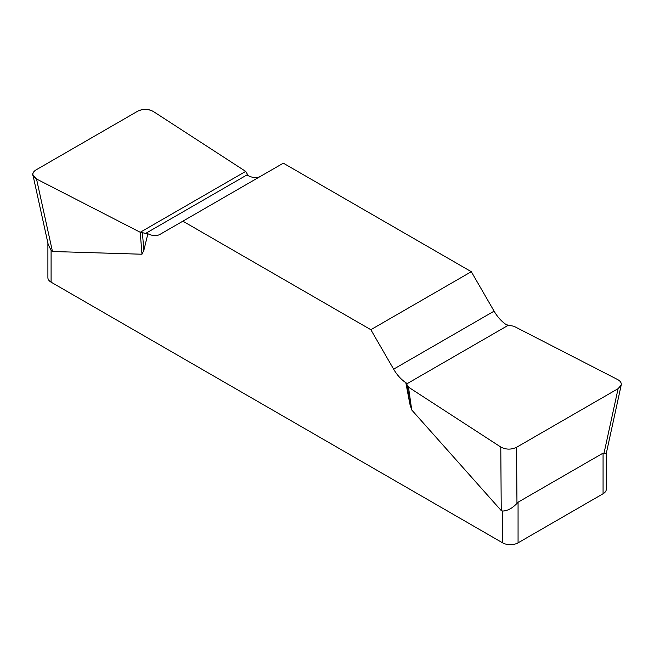 <?xml version="1.0" encoding="UTF-8"?>
<svg xmlns="http://www.w3.org/2000/svg" width="654" height="654" viewBox="0 0 654 654"><rect width="100%" height="100%" fill="white"/><g stroke="black" fill="none" stroke-linecap="round" stroke-linejoin="round"><path stroke-width="0.98" d="M407.287 383.579L507.749 325.578A27.321 15.778 60 0 1 494.089 311.157L471.313 271.704L370.843 329.706L393.618 369.158A27.321 15.778 -120 0 0 407.287 383.579L405.84 382.745L408.488 387.152L411.726 409.96L501.242 510.594L502.607 511.06C507.439 510.888 512.229 508.338 516.962 503.416L518.066 502.207L603.07 453.132L606.274 453.492M606.274 453.034L606.274 489.298A10.93 6.311 180 0 1 603.07 493.762L518.066 542.836A10.93 6.311 180 0 1 502.607 542.836L51.094 282.16A10.93 6.311 180 0 1 47.897 277.697L47.897 243.059M48.208 244.449L51.094 250.384L52.459 251.496L141.975 254.226L143.839 250.417L147.869 233.805L146.422 232.971A27.321 15.778 -120 0 0 160.083 234.328L283.321 163.173L471.313 271.704M260.48 176.359A27.321 15.778 60 0 1 246.885 174.97L146.422 232.971M370.843 329.706L182.858 221.175M411.726 409.96L409.862 404.008L405.84 382.745M408.488 387.152L500.784 447.034C505.91 449.715 511.166 449.805 516.554 447.295L618.104 388.664L621.218 385.01C621.578 382.86 620.393 381.045 617.646 379.557L513.938 326.272L506.425 324.76M248.291 175.722L245.683 171.397L153.388 111.515C148.262 108.834 143.005 108.744 137.618 111.254L36.06 169.885C33.632 171.356 32.594 173.089 32.953 175.1L36.518 178.992L140.234 232.276L147.869 233.805M142.449 232.971L143.839 250.417M140.234 232.276L141.975 254.226M407.287 385.868L409.862 404.008M36.583 179.024C31.556 176.049 31.408 172.991 36.125 169.852L137.553 111.286C142.997 108.564 148.294 108.654 153.445 111.556L245.683 171.397L140.234 232.276L36.583 179.024M518.066 502.207L518.066 542.836M603.07 493.762L603.07 453.132M502.607 542.836L502.607 511.06M51.094 250.384L51.094 282.16M393.618 369.158L494.089 311.157M36.518 178.992L52.459 251.496M501.242 510.594L500.784 447.034M604.034 453.14L618.104 388.664M516.554 447.295L516.962 503.416M33.06 175.574L48.233 244.58M621.112 385.476L606.242 453.614"/></g></svg>
